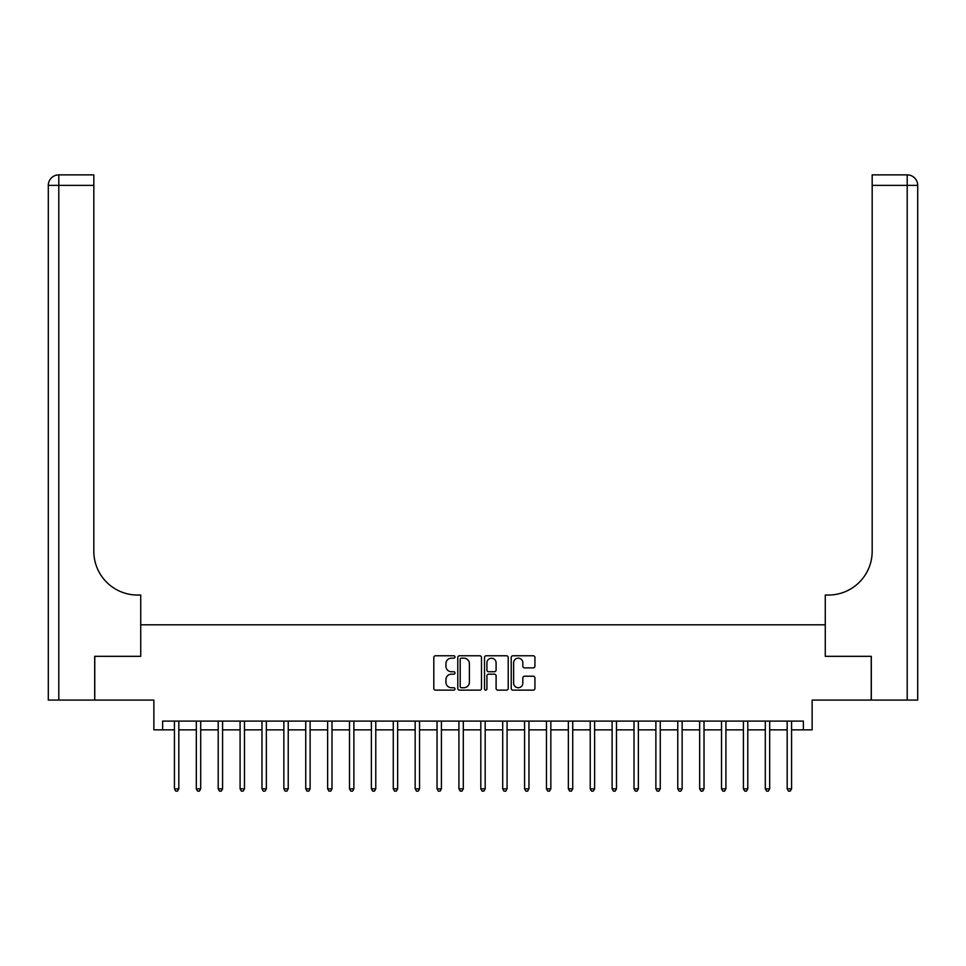 <?xml version="1.0" encoding="UTF-8"?>
<svg xmlns="http://www.w3.org/2000/svg" width="966" height="966" viewBox="0 0 966 966"><rect width="100%" height="100%" fill="white"/><g stroke="black" fill="none" stroke-linecap="round" stroke-linejoin="round"><path stroke-width="1.45" d="M454.986 656.965A1.208 1.208 0 0 0 453.791 655.769L435.533 655.769A1.715 1.715 0 0 0 433.806 657.484L433.806 688.42A1.715 1.715 0 0 0 435.533 690.135L453.791 690.135A1.208 1.208 0 0 0 454.986 688.927A1.208 1.208 0 0 0 453.791 687.732L451.424 687.732A5.494 5.494 0 0 1 445.93 682.225L445.93 679.653A5.494 5.494 0 0 1 451.424 674.159L453.791 674.159A1.208 1.208 0 0 0 454.986 672.952A1.208 1.208 0 0 0 453.791 671.744L451.424 671.744A5.494 5.494 0 0 1 445.93 666.25L445.93 663.666A5.494 5.494 0 0 1 451.424 658.172L453.791 658.172A1.208 1.208 0 0 0 454.986 656.965M533.22 667.88A1.715 1.715 0 0 0 534.935 666.166L534.935 657.484A1.715 1.715 0 0 0 533.22 655.769L512.946 655.769A1.715 1.715 0 0 0 511.219 657.484L511.219 688.42A1.715 1.715 0 0 0 512.946 690.135L533.22 690.135A1.715 1.715 0 0 0 534.935 688.42L534.935 677.939A1.715 1.715 0 0 0 533.22 676.212L524.538 676.212A1.715 1.715 0 0 0 522.823 677.939L522.823 683.131A4.601 4.601 0 0 1 518.223 687.732A4.601 4.601 0 0 1 513.634 683.131L513.634 662.773A4.601 4.601 0 0 1 518.223 658.172A4.601 4.601 0 0 1 522.823 662.773L522.823 666.166A1.715 1.715 0 0 0 524.538 667.88L533.22 667.88M162.626 729.849L162.626 721.095L803.374 721.095L803.374 729.849L812.128 729.849L812.128 700.084L871.223 700.084L871.223 656.325L825.266 656.325L825.266 624.809L140.734 624.809L140.734 656.325L140.734 595.044L137.583 595.044A43.772 43.772 0 0 1 93.823 551.272L93.823 185.375L58.805 185.375L58.805 700.084L94.692 700.084L94.692 656.325L140.734 656.325L94.777 656.325L94.777 700.084L153.872 700.084L153.872 729.849L174.435 729.849M481.491 657.484A1.715 1.715 0 0 0 479.776 655.769L459.502 655.769A1.715 1.715 0 0 0 457.787 657.484L457.787 688.42A1.715 1.715 0 0 0 459.502 690.135L479.776 690.135A1.715 1.715 0 0 0 481.491 688.42L481.491 657.484M486.224 655.769L506.498 655.769A1.715 1.715 0 0 1 508.213 657.484L508.213 688.42A1.715 1.715 0 0 1 506.498 690.135L497.816 690.135A1.715 1.715 0 0 1 496.101 688.42L496.101 675.874A1.715 1.715 0 0 0 494.387 674.159L488.627 674.159A1.715 1.715 0 0 0 486.912 675.874L486.912 688.927A1.208 1.208 0 0 1 485.705 690.135A1.208 1.208 0 0 1 484.509 688.927L484.509 657.484A1.715 1.715 0 0 1 486.224 655.769M178.819 729.849L196.327 729.849M200.699 729.849L218.207 729.849M222.578 729.849L240.087 729.849M244.47 729.849L261.979 729.849M266.35 729.849L283.859 729.849M288.23 729.849L305.739 729.849M310.122 729.849L327.631 729.849M332.002 729.849L349.511 729.849M353.882 729.849L371.391 729.849M375.774 729.849L393.271 729.849M397.654 729.849L415.163 729.849M419.534 729.849L437.043 729.849M441.426 729.849L458.922 729.849M463.306 729.849L480.814 729.849M485.186 729.849L502.694 729.849M507.078 729.849L524.574 729.849M528.957 729.849L546.466 729.849M550.837 729.849L568.346 729.849M572.729 729.849L590.226 729.849M594.609 729.849L612.118 729.849M616.489 729.849L633.998 729.849M638.369 729.849L655.878 729.849M660.261 729.849L677.77 729.849M682.141 729.849L699.65 729.849M704.021 729.849L721.53 729.849M725.913 729.849L743.422 729.849M747.793 729.849L765.301 729.849M769.673 729.849L787.181 729.849M791.565 729.849L803.374 729.849M461.386 658.172A1.208 1.208 0 0 0 460.19 659.38L460.19 686.524A1.208 1.208 0 0 0 461.386 687.732L463.885 687.732A5.494 5.494 0 0 0 469.379 682.225L469.379 663.666A5.494 5.494 0 0 0 463.885 658.172L461.386 658.172M496.101 662.857A4.601 4.601 0 0 0 491.501 658.257A4.601 4.601 0 0 0 486.912 662.857L486.912 670.03A1.715 1.715 0 0 0 488.627 671.744L494.387 671.744A1.715 1.715 0 0 0 496.101 670.03L496.101 662.857M179.036 721.095L178.939 721.312A1.751 1.751 90.1 0 0 178.819 721.976L178.819 788.848L174.435 788.848L174.435 721.976A1.751 1.751 90.1 0 0 174.315 721.312L174.218 721.095M178.819 788.848L177.502 791.13L175.752 791.13L174.435 788.848M200.916 721.095L200.831 721.312A1.751 1.751 90.3 0 0 200.699 721.976L200.699 788.848L196.327 788.848L196.327 721.976A1.751 1.751 90.3 0 0 196.195 721.312L196.11 721.095M200.699 788.848L199.382 791.13L197.632 791.13L196.327 788.848M222.796 721.095L222.711 721.312A1.751 1.751 90.3 0 0 222.578 721.976L222.578 788.848L218.207 788.848L218.207 721.976A1.751 1.751 90.3 0 0 218.075 721.312L217.99 721.095M222.578 788.848L221.274 791.13L219.524 791.13L218.207 788.848M244.688 721.095L244.591 721.312A1.751 1.751 90.3 0 0 244.47 721.976L244.47 788.848L240.087 788.848L240.087 721.976A1.751 1.751 90.3 0 0 239.966 721.312L239.87 721.095M244.47 788.848L243.154 791.13L241.403 791.13L240.087 788.848M266.568 721.095L266.471 721.312A1.751 1.751 90.3 0 0 266.35 721.976L266.35 788.848L261.979 788.848L261.979 721.976A1.751 1.751 90.3 0 0 261.846 721.312L261.762 721.095M266.35 788.848L265.034 791.13L263.283 791.13L261.979 788.848M58.805 700.084L48.3 700.084L48.3 185.375A10.505 10.505 0 0 1 58.805 174.87L93.823 174.87L93.823 185.375M137.583 595.044A43.772 43.772 0 0 1 93.823 551.272M48.3 185.375A10.505 10.505 0 0 1 58.805 174.87L58.805 185.375L48.3 185.375M871.308 656.325L825.266 656.325L825.266 595.044L828.417 595.044A43.772 43.772 0 0 0 872.177 551.272L872.177 174.87L907.195 174.87A10.505 10.505 0 0 1 917.7 185.375L917.7 700.084L871.308 700.084L871.308 656.325M828.417 595.044A43.772 43.772 0 0 0 872.177 551.272M907.195 700.084L907.195 185.375L917.7 185.375A10.505 10.505 0 0 0 907.195 174.87L907.195 185.375L872.177 185.375M288.448 721.095L288.363 721.312A1.751 1.751 90.3 0 0 288.23 721.976L288.23 788.848L283.859 788.848L283.859 721.976A1.751 1.751 90.3 0 0 283.726 721.312L283.642 721.095M288.23 788.848L286.926 791.13L285.175 791.13L283.859 788.848M310.34 721.095L310.243 721.312A1.751 1.751 90.3 0 0 310.122 721.976L310.122 788.848L305.739 788.848L305.739 721.976A1.751 1.751 90.3 0 0 305.618 721.312L305.522 721.095M310.122 788.848L308.806 791.13L307.055 791.13L305.739 788.848M332.219 721.095L332.123 721.312A1.751 1.751 90.3 0 0 332.002 721.976L332.002 788.848L327.631 788.848L327.631 721.976A1.751 1.751 90.3 0 0 327.498 721.312L327.414 721.095M332.002 788.848L330.686 791.13L328.935 791.13L327.631 788.848M354.099 721.095L354.015 721.312A1.751 1.751 90.3 0 0 353.882 721.976L353.882 788.848L349.511 788.848L349.511 721.976A1.751 1.751 90.3 0 0 349.378 721.312L349.294 721.095M353.882 788.848L352.578 791.13L350.827 791.13L349.511 788.848M375.979 721.095L375.895 721.312A1.751 1.751 90.3 0 0 375.774 721.976L375.774 788.848L371.391 788.848L371.391 721.976A1.751 1.751 90.3 0 0 371.27 721.312L371.173 721.095M375.774 788.848L374.458 791.13L372.707 791.13L371.391 788.848M397.871 721.095L397.775 721.312A1.751 1.751 90.3 0 0 397.654 721.976L397.654 788.848L393.271 788.848L393.271 721.976A1.751 1.751 90.3 0 0 393.15 721.312L393.065 721.095M397.654 788.848L396.338 791.13L394.587 791.13L393.271 788.848M419.751 721.095L419.667 721.312A1.751 1.751 90.3 0 0 419.534 721.976L419.534 788.848L415.163 788.848L415.163 721.976A1.751 1.751 90.3 0 0 415.03 721.312L414.945 721.095M419.534 788.848L418.23 791.13L416.479 791.13L415.163 788.848M441.631 721.095L441.547 721.312A1.751 1.751 90.3 0 0 441.426 721.976L441.426 788.848L437.043 788.848L437.043 721.976A1.751 1.751 90.3 0 0 436.922 721.312L436.825 721.095M441.426 788.848L440.11 791.13L438.359 791.13L437.043 788.848M463.523 721.095L463.426 721.312A1.751 1.751 90.3 0 0 463.306 721.976L463.306 788.848L458.922 788.848L458.922 721.976A1.751 1.751 90.3 0 0 458.802 721.312L458.717 721.095M463.306 788.848L461.99 791.13L460.239 791.13L458.922 788.848M485.403 721.095L485.318 721.312A1.751 1.751 90.3 0 0 485.186 721.976L485.186 788.848L480.814 788.848L480.814 721.976A1.751 1.751 90.3 0 0 480.682 721.312L480.597 721.095M485.186 788.848L483.869 791.13L482.131 791.13L480.814 788.848M507.283 721.095L507.198 721.312A1.751 1.751 90.3 0 0 507.078 721.976L507.078 788.848L502.694 788.848L502.694 721.976A1.751 1.751 90.3 0 0 502.574 721.312L502.477 721.095M507.078 788.848L505.761 791.13L504.01 791.13L502.694 788.848M529.175 721.095L529.078 721.312A1.751 1.751 90.3 0 0 528.957 721.976L528.957 788.848L524.574 788.848L524.574 721.976A1.751 1.751 90.3 0 0 524.453 721.312L524.369 721.095M528.957 788.848L527.641 791.13L525.89 791.13L524.574 788.848M551.055 721.095L550.97 721.312A1.751 1.751 90.3 0 0 550.837 721.976L550.837 788.848L546.466 788.848L546.466 721.976A1.751 1.751 90.3 0 0 546.333 721.312L546.249 721.095M550.837 788.848L549.521 791.13L547.77 791.13L546.466 788.848M572.935 721.095L572.85 721.312A1.751 1.751 90.3 0 0 572.729 721.976L572.729 788.848L568.346 788.848L568.346 721.976A1.751 1.751 90.3 0 0 568.225 721.312L568.129 721.095M572.729 788.848L571.413 791.13L569.662 791.13L568.346 788.848M594.827 721.095L594.73 721.312A1.751 1.751 90.3 0 0 594.609 721.976L594.609 788.848L590.226 788.848L590.226 721.976A1.751 1.751 90.3 0 0 590.105 721.312L590.021 721.095M594.609 788.848L593.293 791.13L591.542 791.13L590.226 788.848M616.706 721.095L616.622 721.312A1.751 1.751 90.3 0 0 616.489 721.976L616.489 788.848L612.118 788.848L612.118 721.976A1.751 1.751 90.3 0 0 611.985 721.312L611.901 721.095M616.489 788.848L615.173 791.13L613.422 791.13L612.118 788.848M638.586 721.095L638.502 721.312A1.751 1.751 90.3 0 0 638.369 721.976L638.369 788.848L633.998 788.848L633.998 721.976A1.751 1.751 90.3 0 0 633.877 721.312L633.781 721.095M638.369 788.848L637.065 791.13L635.314 791.13L633.998 788.848M660.478 721.095L660.382 721.312A1.751 1.751 90.3 0 0 660.261 721.976L660.261 788.848L655.878 788.848L655.878 721.976A1.751 1.751 90.3 0 0 655.757 721.312L655.66 721.095M660.261 788.848L658.945 791.13L657.194 791.13L655.878 788.848M682.358 721.095L682.274 721.312A1.751 1.751 90.3 0 0 682.141 721.976L682.141 788.848L677.77 788.848L677.77 721.976A1.751 1.751 90.3 0 0 677.637 721.312L677.552 721.095M682.141 788.848L680.825 791.13L679.074 791.13L677.77 788.848M704.238 721.095L704.154 721.312A1.751 1.751 90.3 0 0 704.021 721.976L704.021 788.848L699.65 788.848L699.65 721.976A1.751 1.751 90.3 0 0 699.529 721.312L699.432 721.095M704.021 788.848L702.717 791.13L700.966 791.13L699.65 788.848M726.13 721.095L726.034 721.312A1.751 1.751 90.3 0 0 725.913 721.976L725.913 788.848L721.53 788.848L721.53 721.976A1.751 1.751 90.3 0 0 721.409 721.312L721.312 721.095M725.913 788.848L724.597 791.13L722.846 791.13L721.53 788.848M748.01 721.095L747.925 721.312A1.751 1.751 90.3 0 0 747.793 721.976L747.793 788.848L743.422 788.848L743.422 721.976A1.751 1.751 90.3 0 0 743.289 721.312L743.204 721.095M747.793 788.848L746.477 791.13L744.726 791.13L743.422 788.848M769.89 721.095L769.805 721.312A1.751 1.751 90.3 0 0 769.673 721.976L769.673 788.848L765.301 788.848L765.301 721.976A1.751 1.751 90.3 0 0 765.169 721.312L765.084 721.095M769.673 788.848L768.368 791.13L766.618 791.13L765.301 788.848M791.782 721.095L791.685 721.312A1.751 1.751 90.3 0 0 791.565 721.976L791.565 788.848L787.181 788.848L787.181 721.976A1.751 1.751 90.3 0 0 787.061 721.312L786.964 721.095M791.565 788.848L790.248 791.13L788.498 791.13L787.181 788.848"/></g></svg>
